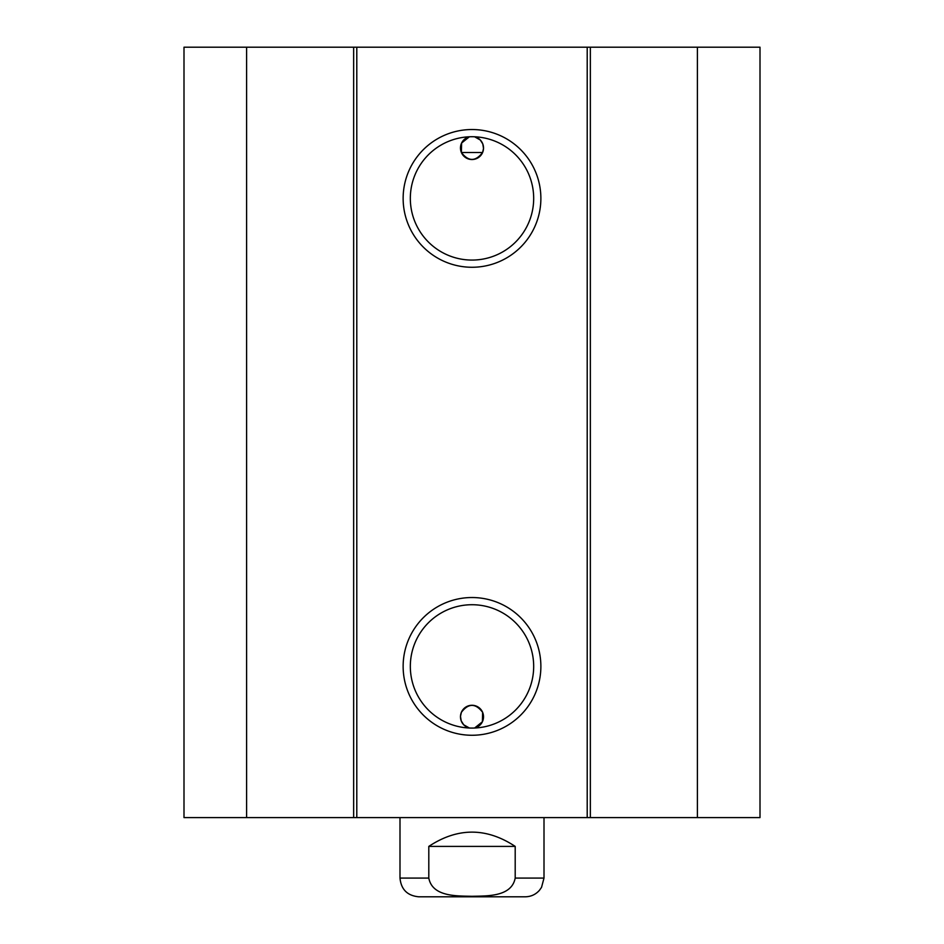 <?xml version="1.0" encoding="UTF-8"?>
<svg xmlns="http://www.w3.org/2000/svg" width="944" height="944" viewBox="0 0 944 944"><rect width="100%" height="100%" fill="white"/><g stroke="black" fill="none" stroke-linecap="round" stroke-linejoin="round"><path stroke-width="1.42" d="M697.392 817.598L760.003 817.598L760.003 47.2L183.997 47.2L183.997 817.598L697.392 817.598L697.392 47.2M482.608 152.503L461.392 152.503L461.604 143.028L469.404 136.774A11.517 11.517 0 0 0 461.392 152.503C468.46 161.695 475.54 161.695 482.608 152.503L483.517 148.42L482.785 143.936L480.295 140.007L474.596 136.774A11.517 11.517 0 0 1 480.815 155.418A11.517 11.517 0 0 1 461.392 152.503M482.608 712.295L482.396 721.771L474.596 728.025A11.517 11.517 0 0 0 480.815 709.381A11.517 11.517 0 0 0 461.392 712.295L460.483 716.378L461.215 720.862L463.705 724.791L469.404 728.025A11.517 11.517 0 0 1 461.392 712.295C468.46 703.103 475.54 703.103 482.608 712.295M533.679 198.405A61.679 61.679 0 0 1 441.167 251.812A61.679 61.679 0 0 1 441.167 144.987A61.679 61.679 0 0 1 533.679 198.405M540.877 198.405A68.877 68.877 0 0 0 437.568 138.756A68.877 68.877 0 0 0 437.568 258.042A68.877 68.877 0 0 0 540.877 198.405M587.203 47.2L587.203 817.598M356.797 47.2L356.797 817.598M540.877 666.405A68.877 68.877 0 0 0 437.568 606.756A68.877 68.877 0 0 0 437.568 726.042A68.877 68.877 0 0 0 540.877 666.405M533.679 666.405A61.679 61.679 0 0 1 441.167 719.812A61.679 61.679 0 0 1 441.167 612.986A61.679 61.679 0 0 1 533.679 666.405M246.608 47.2L246.608 817.598M353.646 47.2L353.646 817.598M590.354 47.2L590.354 817.598M515.2 846.402L515.2 878.085C511.577 896.942 487.116 895.915 472 896.293C456.884 895.915 432.423 896.942 428.8 878.085L428.8 846.402L515.2 846.402C486.396 827.381 457.604 827.381 428.8 846.402M428.8 878.085L399.996 878.085C401.106 889.449 407.348 895.691 418.723 896.8L525.277 896.8C530.929 896.694 535.637 894.546 539.413 890.345L541.537 887.36L544.004 878.085L544.004 817.598M512.675 896.8L431.325 896.8M515.2 878.085L544.004 878.085M399.996 878.085L399.996 817.598"/></g></svg>
